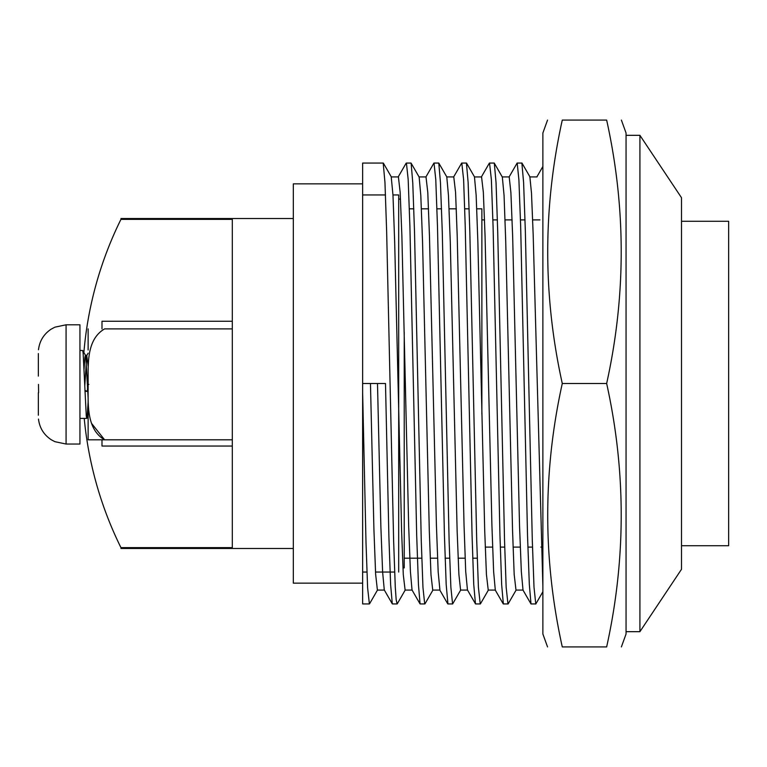 <?xml version="1.0" encoding="UTF-8"?>
<svg xmlns="http://www.w3.org/2000/svg" width="767" height="767" viewBox="0 0 767 767"><rect width="100%" height="100%" fill="white"/><g stroke="black" fill="none" stroke-linecap="round" stroke-linejoin="round"><path stroke-width="1.15" d="M547.542 646.917L542.873 634.002L542.873 132.998L547.542 120.083M621.385 646.917L626.054 634.002L626.054 132.998L621.385 120.083M562.278 383.5C542.873 295.698 542.873 207.886 562.278 120.083C542.892 120.083 542.892 120.083 562.278 120.083L606.649 120.083C626.035 120.083 626.035 120.083 606.649 120.083C626.054 207.886 626.054 295.698 606.649 383.5C626.054 471.302 626.054 559.114 606.649 646.917C626.035 646.917 626.035 646.917 606.649 646.917L562.278 646.917C542.892 646.917 542.892 646.917 562.278 646.917C542.873 559.114 542.873 471.302 562.278 383.5L606.649 383.5M83.881 352.532A370.308 370.308 0 0 1 120.946 219.362L232.315 219.362L232.315 547.638L120.946 547.638A370.308 370.308 0 0 1 84.226 418.389M404.228 332.053L404.228 567.896L402.934 567.896M476.738 208.816L481.868 208.816L481.868 414.122M101.992 328.89L101.992 321.268L232.315 321.268M101.992 439.798L101.992 446.049L232.315 446.049M38.35 376.098L38.35 353.577M38.35 415.206L38.35 392.733M38.35 353.635L38.35 362.235M79.941 444.035L79.941 324.805L66.077 324.805L66.077 444.035L54.869 441.667L51.216 439.721C43.815 434.784 39.577 427.909 38.484 419.079C39.577 427.909 43.815 434.784 51.216 439.721L54.869 441.667L66.077 444.035L79.941 444.035M84.964 391.343L87.4 391.343L88.1 373.817M88.867 384.42L87.659 384.42M88.128 402.042L87.17 416.788L86.748 418.37L86.278 416.117L83.152 353.28L82.711 350.519L79.941 350.452M84.936 390.47L87.4 391.343M84.773 386.194L86.767 355.552L88.128 366.214M88.119 397.805L85.76 356.31L85.329 355.38L84.869 357.729L84.063 369.128M38.609 392.733L38.484 384.42M398.687 572.048L398.687 194.952L392.963 194.952M531.109 603.936L535.769 603.936L534.005 587.148L532.298 540.428L525.357 231.375L523.593 182.402L521.905 163.438M507.936 603.696L506.162 587.311L504.533 540.38L497.706 231.433L496.038 182.584L494.312 163.189M480.219 603.725L478.416 587.436L476.71 540.342L469.826 231.711L468.129 182.383L466.461 163.419M448.033 603.936L452.578 603.936L450.881 587.378L449.117 540.677L442.271 231.797L440.45 182.498L438.82 163.352M424.678 603.658L422.962 587.532L421.265 540.668L414.516 231.902L412.761 182.728L411.131 163.227M397.114 603.83L396.184 599.804L395.293 587.436L393.624 540.764L386.654 231.749L384.957 182.412L383.232 163.476M369.378 603.83L367.623 587.896L366.003 542.537L362.638 392.627L362.638 603.936L362.638 163.064L362.638 383.5L385.494 383.5L388.898 536.881L390.633 584.828L392.282 603.706M406.462 163.371L408.169 179.459L409.904 226.313L416.692 535.443L418.446 584.607L420.048 603.725M438.676 163.064L434.017 163.064L435.781 179.679L437.478 226.351L444.429 535.318L446.193 584.675L447.899 603.524M461.83 163.246L463.613 179.641L465.224 226.207L472.069 535.462L473.728 584.32L475.463 603.811M489.576 163.304L491.369 179.603L493.085 226.649L499.959 535.318L501.656 584.588L503.315 603.552M521.771 163.064L517.198 163.064L518.904 179.852L520.668 226.409L527.523 535.433L529.326 584.396L530.965 603.619M362.638 183.859L293.32 183.859L293.32 583.141L362.638 583.141M639.918 135.328L681.508 197.723L681.508 569.277L639.918 631.672L639.918 135.328L626.054 135.328M362.638 383.5L385.494 383.5M542.873 586.18L533.161 234.232L531.502 193.246L529.92 177.34M515.961 589.852L514.178 574.473L512.557 530.697L505.721 241.26L504.063 195.432L502.337 177.062M488.215 589.881L486.431 574.569L484.706 530.438L477.851 241.327L476.144 195.192L474.495 177.254M467.534 590.072L460.583 590.072L458.896 574.454L457.132 530.822L450.267 241.5L448.455 195.345L446.816 177.263M432.703 589.813L430.977 574.665L429.299 530.706L422.54 241.547L420.805 195.47L419.146 177.072M405.101 589.957L403.289 574.723L401.611 531.052L394.66 241.461L392.982 195.221L391.266 177.302M377.393 589.996L375.629 574.167L373.922 529.537L370.461 383.5M377.489 383.5L380.883 527.063L382.618 571.99L384.267 589.833M398.447 177.235L400.153 192.287L401.889 236.159L408.667 525.731L410.422 571.827L412.023 589.871M426.011 176.966L427.785 192.412L429.472 236.102L436.423 525.462L438.178 571.933L439.884 589.718M453.796 177.081L455.579 192.459L457.209 236.063L464.054 525.673L465.713 571.549L467.448 589.928M481.59 177.196L483.344 192.306L485.07 236.255L491.915 525.395L493.632 571.712L495.271 589.756M502.174 176.928L509.202 176.928L510.899 192.622L512.653 236.198L519.537 525.644L521.33 571.616L522.979 589.718M681.508 221.289L728.65 221.289L728.65 545.711L681.508 545.711M232.315 328.89L104.6 328.89C85.904 339.8 88.301 365.514 88.128 384.344C88.272 403.116 85.952 428.974 104.6 439.798L91.551 423.374M88.128 384.344L88.109 379.368M88.128 398.015L88.128 439.798L232.315 439.798M88.128 349.992L88.128 328.89M293.32 218.518L120.946 218.518M293.32 548.482L120.946 548.482M400.508 199.104L398.687 199.104M404.228 558.184L421.812 558.184M430.249 558.184L437.516 558.184M445.1 558.184L449.663 558.184M458.11 558.184L465.128 558.184M472.721 558.184L477.237 558.184M409.367 208.816L413.816 208.816M421.428 208.816L428.532 208.816M436.931 208.816L441.533 208.816M449.088 208.816L456.336 208.816M464.716 208.816L469.126 208.816M66.077 324.805L54.869 327.173L51.034 329.235C43.738 334.172 39.558 341.018 38.484 349.762C39.558 341.018 43.738 334.172 51.034 329.235L54.869 327.173L66.077 324.805M86.786 418.389L79.941 418.389M86.844 355.37L88.128 353.156M88.128 416.145L86.872 418.312M85.52 355.37L82.711 350.529M86.93 355.303L85.434 355.303M362.638 572.048L366.904 572.048M375.504 572.048L394.622 572.048M362.638 194.952L385.504 194.952M362.638 603.936L369.368 603.936M392.426 603.936L397.114 603.936M420.182 603.936L424.678 603.936M475.617 603.936L480.219 603.936M503.468 603.936L507.946 603.936M362.638 163.064L383.078 163.064M406.462 163.064L410.987 163.064M461.83 163.064L466.298 163.064M489.576 163.064L494.169 163.064M485.243 547.101L492.615 547.101M500.295 547.101L504.724 547.101M513.065 547.101L520.237 547.101M527.869 547.101L532.509 547.101M540.86 547.101L542.873 547.101M481.868 219.899L484.543 219.899M492.884 219.899L497.399 219.899M505.069 219.899L512.097 219.899M520.467 219.899L525.04 219.899M532.691 219.899L539.93 219.899M639.918 631.672L626.054 631.672M535.788 604.022L542.873 591.76M521.934 162.997L529.959 176.889M508.08 603.984L516.105 590.101M494.226 163.026L502.241 176.918M480.372 603.955L488.387 590.072M466.509 163.064L474.533 176.947L481.59 176.928M452.655 603.926L460.679 590.044M438.801 163.093L446.825 176.976M424.947 603.897L432.971 590.005M411.093 163.122L419.118 177.004M397.239 603.859L405.254 589.976M383.385 163.15L391.4 177.033M369.531 603.83L377.546 589.948M392.282 603.821L384.267 589.948M406.155 163.16L398.14 177.033M420.028 603.85L412.013 589.976M433.901 163.131L425.886 177.004M447.775 603.878L439.759 590.005M461.648 163.103L453.633 176.976M475.521 603.907L467.506 590.044M489.394 163.074L481.379 176.947M503.267 603.936L495.252 590.072M517.14 163.045L509.125 176.918M531.013 603.965L522.998 590.101M542.873 166.506L536.871 176.889M377.393 590.072L384.42 590.072M405.101 590.072L412.167 590.072M432.703 590.072L439.798 590.072M488.215 590.072L495.434 590.072M515.97 590.072L523.142 590.072M391.333 176.928L398.447 176.928M419.07 176.928L426.011 176.928M446.797 176.928L453.796 176.928M529.767 176.928L537.063 176.928"/></g></svg>
